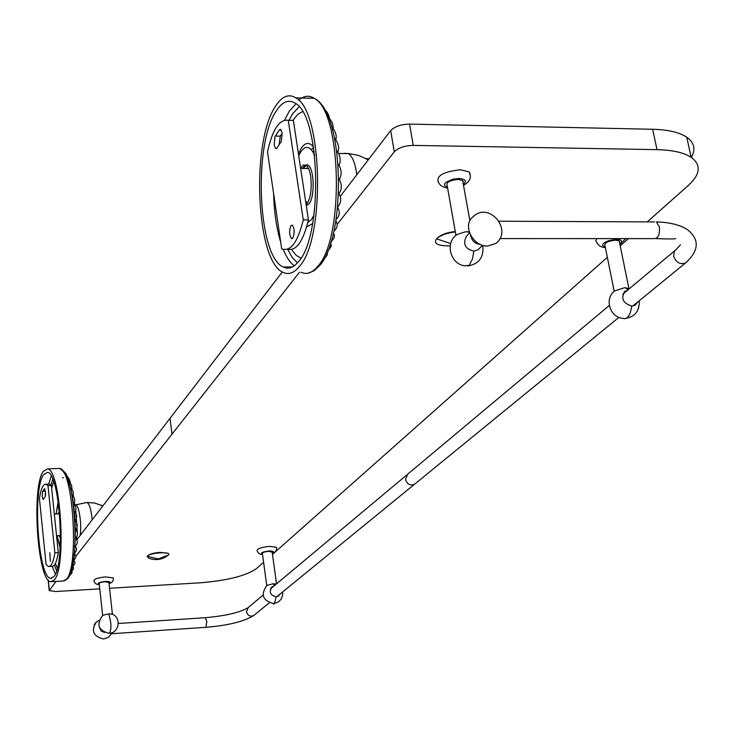 <?xml version="1.0" encoding="UTF-8"?>
<svg xmlns="http://www.w3.org/2000/svg" width="735" height="735" viewBox="0 0 735 735"><rect width="100%" height="100%" fill="white"/><g stroke="black" fill="none" stroke-linecap="round" stroke-linejoin="round"><path stroke-width="1.1" d="M45.451 491.109L42.667 491.228L44.78 488.711M42.667 491.228L42.226 496.511L43.163 499.515L45.129 496.878L45.496 491.559L44.302 488.729M45.579 492.661L45.506 495.261M48.308 484.117L49.42 484.071L51.386 485.532L58.285 552.628C56.77 562.036 54.629 566.602 51.882 566.327L49.42 566.464M54.859 552.812C53.343 562.22 51.229 566.786 48.501 566.52L46.084 564.572L39.442 498.661C40.94 488.674 43.135 483.85 46.039 484.209L47.986 485.67L54.859 552.812L58.285 552.628M51.386 485.532L47.986 485.67M49.815 552.711L50.384 561.246L49.815 552.711M308.452 219.921L293.375 120.411L288.258 120.301L303.27 219.903L308.452 219.921C303.105 241.594 296.15 251.352 287.56 249.183M303.27 219.903C297.712 242.431 290.518 252.068 281.68 248.834L267.503 151.869C272.409 129.553 279.328 119.033 288.258 120.301M282.157 133.283L280.274 136.15L279.144 144.859M274.155 144.988L275.625 148.543L276.691 148.387L281.358 141.359L282.111 132.934L280.641 129.397L279.603 129.562L274.954 136.655L274.155 144.988M292.815 238.094C294.726 233.032 294.56 228.714 292.328 225.14L290.968 225.636C289.075 230.716 289.241 235.035 291.483 238.572L292.815 238.094M487.709 246.069C472.715 246.822 461.837 224.671 473.202 216.687C488.747 201.197 513.103 229.632 496.033 243.395L487.709 246.069M499.175 221.217L654.536 221.915M111.858 632.706L111.141 633.79L110.535 633.101M111.435 633.68L108.789 637.07L103.718 639.009C93.253 636.501 90.8 630.814 96.358 621.957L99.087 620.404M57.9 513.903L59.397 511.633M60.509 537.735L58.818 535.622M75.062 504.982L76.394 504.449M92.187 519.81C91.186 509.53 89.44 503.76 86.96 502.474L86.362 502.492M80.179 535.457C82.017 523.256 78.608 502.85 75.145 504.945L75.117 504.954M76.367 539.168L77.037 536.008M77.368 533.224L75.769 510.88M340.268 196.346L390.689 130.591C394.667 126.493 400.961 124.334 409.56 124.086L652.652 129.268C668.014 129.691 679.379 132.328 686.738 137.188C694.364 142.627 695.889 149.352 691.295 157.382M76.771 539.894L282.332 271.922M607.349 257.305L272.492 554.401M263.599 562.284L256.405 568.66C245.876 575.863 227.253 580.567 200.536 582.782L109.552 588.266M652.652 129.268L657.007 149.646C672.415 150.004 683.789 152.549 691.148 157.281C701.411 164.879 700.464 174.268 688.3 185.468L647.25 221.897M628.407 238.618L620.221 245.885M99.758 588.864L55.676 591.519L49.217 590.628L56.025 581.44M337.2 224.34L394.263 151.833C398.269 147.808 404.59 145.668 413.226 145.392L657.007 149.637M75.88 556.239L299.503 272.226M596.783 238.609L595.782 240.804L596.82 242.614C598.731 245.885 601.579 247.511 605.374 247.502M470.391 176.023L469.316 171.972L460.422 169.803C443.279 171.623 435.947 175.84 438.437 182.445C440.265 185.762 443.315 187.618 447.606 188.022M462.866 181.674L463.335 181.471M455.277 231.525C447.496 232.352 441.717 234.364 437.95 237.58M167.516 553.271L160.221 552.334C153.826 552.867 149.683 553.988 147.79 555.706M113.392 578.509L113.328 577.949L105.812 576.901C98.031 577.664 94.071 578.969 93.951 580.806C94.622 583.379 96.404 584.637 99.289 584.591M276.59 547.998L276.489 547.327L269.727 546.362C261.375 547.217 257.149 548.668 257.057 550.699C258.279 553.519 260.107 554.76 262.533 554.411M619.532 242.532L619.21 240.933L615.581 240.152C607.735 241.052 604.198 242.862 604.988 245.6L614.194 291.299M627.433 290.316L625.108 291.225C620.551 298.19 622.784 303.142 631.806 306.091L630.327 312.605C628.407 317.483 625.99 319.403 623.087 318.374C609.857 317.658 604.032 298.52 614.726 290.849L624.658 287.707L629.178 288.653M631.806 306.091L635.187 305.108L637.502 302.195M463.059 182.721L462.655 180.479L458.19 179.404C449.618 180.314 445.952 182.418 447.202 185.698L455.966 235.439M469.279 232.177L468.287 232.003L469.546 232.94L466.523 236.156C462.526 243.818 464.961 248.816 473.836 251.14L472.421 259.179C467.239 268.22 471.659 264.361 465.191 265.84C450.114 264.664 444.464 241.879 457.436 234.364L465.09 231.874L469.169 231.81M480.24 244.378C475.012 243.891 471.778 240.814 470.519 235.136M108.918 582.552L105.123 581.743C101.228 582.129 99.253 582.782 99.188 583.691L102.643 615.406M108.651 613.863L102.854 615.25C96.092 624.309 98.122 630.336 108.945 633.313L109.837 632.798L110.673 629.564C111.352 625.375 110.682 620.147 108.651 613.863L112.363 614.249M99.565 627.69L101.219 631.089L104.48 632.495M473.836 251.14L478.127 249.744L479.385 248.448M450.178 245.968L445.548 245.775C436.673 245.325 433.687 243.009 436.572 238.829C440.394 235.237 446.65 232.94 455.351 231.938M168.37 555.1C162.398 559.739 155.857 560.777 148.736 558.205L147.147 556.239C150.059 552.518 172.504 551.296 168.407 555.063L167.856 555.522M272.18 552.15L268.744 551.333C264.572 551.764 262.459 552.481 262.404 553.492L266.759 585.473M273.824 586.117L272.18 586.833C268.707 591.767 270.011 595.093 276.094 596.792C274.78 603.159 273.861 605.401 273.346 603.527C262.56 600.532 260.429 594.468 266.934 585.345L273.19 583.774L276.332 584.022M276.094 596.792L278.473 595.993L280.21 593.917M270.967 588.018L272.226 587.458M270.93 588.073L271.537 588.037M467.736 231.727L468.241 232.003M344.053 153.284L348.454 153.606C352.579 156.509 355.354 163.574 356.778 174.811M308.342 168.131L305.466 168.462M305.815 202.52L307.947 202.41M303.16 168.434L306.881 164.769M300.615 168.223L303.16 165.127L305.889 165.109C308.094 166.579 309.692 170.318 310.685 176.326C312.053 189.639 310.547 199.148 306.164 204.835M313.983 153.541L314.479 153.872M302.498 168.425L304.97 165.246L307.873 165.136C314.24 167.902 315.131 196.677 309.067 203.825L306.302 205.736M307.818 222.641L311.456 219.572L313.946 215.263M314.654 155.333C311.291 147.928 307.552 145.732 303.436 148.746L301.084 151.364L298.722 155.737M292.842 120.402L297.831 114.302L302.526 111.601M291.556 249.477L296.058 255.229L300.909 258.224M276.36 110.81C282.313 101.669 288.589 99.124 295.194 103.176C320.451 115.303 323.106 234.952 298.768 261.311C293.66 267.696 288.488 269.589 283.223 266.989C257.856 256.938 252.996 144.143 276.36 110.81M275.653 106.051C282.019 96.212 288.745 93.483 295.819 97.856C322.729 110.856 325.467 238.517 299.512 266.327C294.11 273.043 288.635 275.046 283.067 272.317C256.046 261.66 250.81 141.772 275.653 106.051M60.518 536.44L60.141 535.558M59.213 513.838L59.526 512.92M58.322 502.538L56.136 513.986L58.148 501.362M60.141 548.108L57.054 535.714L60.206 546.913M53.719 481.774L51.661 488.178M55.346 563.552L57.385 568.118M43.54 474.709L47.49 472.339C59.866 472.201 65.672 564.802 53.903 576.598L50.66 578.289C38.257 578.16 32.303 489.547 43.54 474.709M43.209 471.457L47.444 468.912C60.619 468.755 66.802 567.512 54.252 579.961L50.816 581.753C37.604 581.596 31.265 487.36 43.209 471.457M273.19 583.774L274.44 585.602M279.282 129.994L281.229 130.04M280.274 136.15L275.313 136.058M499.818 238.572L654.233 238.627C658.284 238.526 659.975 234.566 659.323 226.748L656.392 221.924C676.742 222.484 687.4 228.309 690.918 232.885C699.463 241.843 697.699 251.848 685.626 262.891C680.169 264.82 676.182 262.615 673.655 256.294L674.261 251.526L680.435 244.847M686.6 262.083L632.844 305.999M415.339 483.63L414.586 484.246C410.24 485.918 407.208 484.328 405.5 479.486L407.585 474.268L609.297 305.484M263.056 595.13L248.301 607.459L246.464 611.759C247.75 615.682 250.185 616.922 253.796 615.48L254.429 614.965M269.286 602.838L253.796 615.48C244.149 621.516 228.162 625.467 205.828 627.322L206.857 621.387L205.221 617.703M102.643 506.185L101.09 505.11M170.042 418.371L171.999 434.229M48.289 580.126L49.291 589.994M394.263 151.833L390.689 130.591M409.56 124.086L413.226 145.392M605.254 246.942L602.718 245.591L602.847 244.185L604.446 242.642L609.003 240.575L616.444 239.38C621.819 239.72 622.94 241.218 619.807 243.864M628.168 289.7L625.255 287.688M447.477 187.306L444.629 185.569L444.638 183.897L446.209 182.096L452.907 179.202L458.998 178.486C465.577 179.046 467.028 180.994 463.344 184.32M465.09 231.874L467.524 231.727M99.271 584.399C96.79 583.259 98.83 582.276 105.39 581.44C109.947 581.376 111.15 581.982 108.991 583.25M450.674 243.57L436.572 238.829M147.147 556.239L158.19 558.94L168.407 555.063M262.505 554.199C259.979 552.996 262.175 551.93 269.111 551.002C273.337 550.956 274.394 551.572 272.272 552.858M366.103 158.558L369.025 158.852M314.157 151.373L313.092 152.228M313.505 146.926C309.463 142.02 305.438 142.324 301.442 147.854L298.419 153.698M306.66 226.913L312.614 223.578M299.136 106.786L292.548 113.879L288.993 120.32M287.587 249.193L292.245 257.535L297.445 262.891M296.012 103.773L289.296 111.104L284.555 120.191M273.604 193.617C274.146 212.222 276.516 228.438 280.715 242.247M283.26 249.422C286.475 257.305 290.15 262.762 294.285 265.785M301.019 272.216C306.706 274.936 312.311 272.942 317.842 266.245C344.412 238.517 341.711 111.307 314.203 98.325C308.957 95.026 303.794 95.669 298.704 100.272M313.625 147.689L311.181 149.628M333.12 234.217L333.332 233.252C335.279 235.476 334.526 238.305 331.053 241.751M335.675 221.86L335.849 220.794M337.53 208.336L337.641 207.307M338.605 194.068L338.651 193.167M338.863 179.496L338.853 178.798M337.824 152.182C339.487 147.983 338.495 143.408 334.838 138.456L334.673 138.492M335.831 139.696C336.896 135.479 335.555 131.271 331.807 127.054L331.972 127.21M52.755 479.22L50.991 485.082M54.381 565.077L56.641 570.773M51.248 476.096L48.685 484.099M52.185 566.363L55.391 574.053M52.029 581.679L62.916 581.036L66.444 579.254C79.316 566.804 73.059 468.268 59.553 468.434L57.946 468.498M68.18 577.223C80.097 565.794 75.246 475.499 62.548 470.767M72.048 568.32L72.251 567.457M73.041 562.495L72.921 561.255M74.042 555.495L73.877 554.319M74.878 547.566L74.942 546.61M75.227 538.994L75.448 538.277C78.039 541.061 77.873 543.799 74.942 546.491M75.227 529.999L75.549 529.503C77.983 532.498 77.983 535.447 75.558 538.342M74.887 520.849L75.246 520.518C77.671 523.458 77.864 526.536 75.824 529.76M46.039 484.209L49.42 484.071M56.549 535.741L60.527 535.539M54.326 514.068L59.599 513.82M275.634 148.543L276.461 148.553M291.483 238.572L292.291 238.572M308.13 202.07L305.742 202.051M308.525 168.508L300.643 168.407M496.033 243.395C513.103 229.632 488.747 201.197 473.202 216.687M656.116 238.599C668.124 239.077 674.684 239.068 675.805 238.553M276.819 596.691L618.943 317.355M270.462 588.928L406.832 474.902M622.821 294.175L675.042 250.479M118.326 623.482L205.341 617.694C225.507 615.866 239.656 612.595 247.778 607.882M111.398 633.763L205.828 627.322M96.358 621.957L94.153 624.667L96.358 621.957M102.845 505.919L94.742 503.062L86.886 502.464M75.145 504.945L86.96 502.474M691.148 157.281L686.738 137.188M48.133 579.943L49.172 590.187M619.936 244.535L625.715 238.618M628.884 288.396L619.21 240.933M629.344 288.708L624.658 287.707M625.255 318.43C635.068 316.831 639.716 310.96 639.193 300.817M625.108 291.225L624.116 292.061M463.509 185.22C469.849 181.867 471.778 177.447 469.316 171.972M469.876 220.785L462.655 180.479M109.019 583.461C112.115 582.901 113.548 581.054 113.328 577.949M109.138 633.304C119.529 633.046 121.606 616.766 111.61 613.964M108.881 582.267L112.427 614.276M478.127 249.744L482.491 245.251M467.68 265.969C479.055 264.113 484.071 257.232 482.73 245.325M272.308 553.069C275.478 552.389 276.865 550.478 276.489 547.327M272.134 551.81L276.535 583.856M273.631 603.508C279.962 602.305 282.966 598.446 282.663 591.923M276.296 584.049L275.689 583.838M272.18 586.833L271.454 587.44M368.308 159.789L358.588 155.434L348.133 153.422M338.587 153.486L348.454 153.606M307.855 202.465L305.806 202.456M305.889 165.109L307.873 165.136M283.223 266.989L292.401 266.952M308.084 273.172L313.992 270.811L319.569 265.611C346.314 237.221 344.651 112.244 314.203 98.325L295.819 97.856M322.794 261.026L321.057 263.654M326.864 253.171C327.948 254.135 327.121 255.826 324.392 258.242M330.327 244.038C332.082 244.865 331.255 247.135 327.856 250.837M335.84 220.849L335.996 221.116C338.082 224.772 337.356 228.144 333.828 231.231M337.631 207.38L337.889 207.766C340.231 212.176 339.625 216.099 336.06 219.517M338.651 193.231L338.973 193.663C341.628 198.551 341.196 202.961 337.677 206.893M338.863 193.378C342.051 189.97 342.17 185.257 339.212 179.239L338.853 178.825M339.349 179.441C341.968 174.608 341.711 169.776 338.587 164.943L338.229 164.576M339.01 165.559C341.031 160.478 340.397 155.701 337.117 151.208L336.805 150.923M333.056 128.414C333.433 124.445 331.908 120.852 328.481 117.646M329.519 118.611C328.655 114.228 327.139 111.472 324.962 110.333M325.173 110.498L321.856 105.518M50.66 578.289L51.808 578.225M63.908 581.027L67.611 578.757C78.82 565.803 78.911 479.165 59.553 468.434L47.444 468.912M70.275 574.632L68.75 577.14M71.754 570.893C72.581 572.326 71.975 573.612 69.954 574.752M72.756 566.17C74.171 567.99 73.684 569.625 71.286 571.067M73.555 560.566C75.742 562.082 75.402 563.975 72.517 566.262M74.364 554.043C76.523 555.752 76.256 557.893 73.564 560.465M74.244 546.371C77.203 547.364 77.248 549.853 74.382 553.822M75.714 521.032L76.725 516.154L75.861 513.37L74.171 511.358M75.246 512.396L75.971 509.631L75.723 506.782L73.188 502.823M74.456 504.091L74.713 499.267L73.629 496.713L71.929 494.903M73.381 496.345L73.188 491.55L70.441 487.82M72.039 489.354L71.442 484.898L68.778 481.792M70.45 483.281L69.467 479.349L67.032 476.987M68.621 478.219L65.341 473.551M66.407 474.185L64.019 471.558M62.503 477.842L63.375 477.676"/></g></svg>
